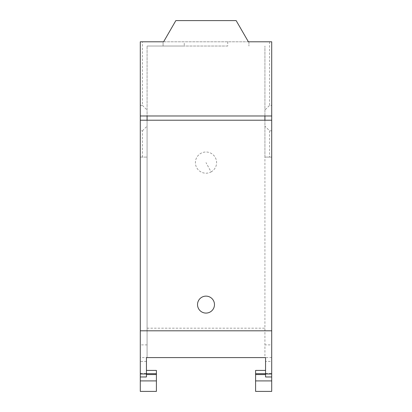 <?xml version="1.0" encoding="UTF-8"?>
<svg xmlns="http://www.w3.org/2000/svg" width="412" height="412" viewBox="0 0 412 412"><rect width="100%" height="100%" fill="white"/><g stroke="black" fill="none" stroke-linecap="round" stroke-linejoin="round"><path stroke-width="0.31" stroke-dasharray="2.06 1.54" d="M140.296 391.4L140.296 373.488L146.445 373.488L146.445 370.419L146.445 376.97M146.445 373.705L156.405 373.705M146.445 373.488L146.445 357.595L140.296 357.595L140.296 41.792L142.418 41.792L142.418 105.379L140.296 105.379M156.405 391.4L156.405 370.419M146.445 361.406L140.296 361.406L140.296 373.488M140.296 361.406L140.296 357.595M146.445 357.595L147.079 357.595L147.079 120.216L147.079 357.595L264.921 357.595L264.921 157.096L271.704 157.096L264.921 157.096L264.921 120.216L264.921 357.595L265.555 357.595L265.555 361.406L271.704 361.406L271.704 391.4M147.079 344.88L140.296 344.88M264.921 115.978L264.921 46.036L264.921 115.978L147.079 115.978L147.079 46.036L147.079 115.978L140.296 115.978L147.079 115.978L147.079 120.216L140.296 120.216L264.921 120.216L264.921 115.978L271.704 115.978L264.921 115.978M147.079 328.179L264.921 328.179M265.555 376.97L265.555 361.406M271.704 361.406L271.704 344.88L264.921 344.88M271.704 357.595L265.555 357.595M140.296 157.096L147.079 157.096L140.296 157.096M142.418 157.096L142.418 130.81L140.296 130.81M142.418 130.81L147.079 126.149M142.418 105.379L147.079 110.04M163.61 41.792L248.39 41.792L236.153 20.6L175.847 20.6L163.61 41.792L248.39 41.792M248.92 41.792L248.92 46.036L248.92 41.792L271.704 41.792L271.704 105.379L269.582 105.379L264.921 110.04M142.418 41.792L163.08 41.792L163.08 46.036L184.277 46.036L184.277 41.792M264.921 120.216L271.704 120.216L264.921 120.216M271.704 344.88L271.704 105.379M271.704 130.81L269.582 130.81L264.921 126.149M269.582 130.81L269.582 157.096M269.582 41.792L269.582 105.379M227.723 41.792L227.723 46.036L147.079 46.036L163.08 46.036L163.08 41.792M227.723 46.036L184.277 46.036M206 296.13A8.477 8.477 0 0 0 197.523 304.607A8.477 8.477 0 0 0 206 313.084A8.477 8.477 0 0 0 214.477 304.607A8.477 8.477 0 0 0 206 296.13M265.555 373.705L255.595 373.705M255.595 391.4L255.595 370.419M211.083 171.907A10.599 10.599 0 0 0 215.301 157.523A10.599 10.599 0 0 0 200.917 153.305A10.599 10.599 0 0 0 196.699 167.684A10.599 10.599 0 0 0 211.083 171.907L206 162.606M265.555 373.488L271.704 373.488"/><path stroke-width="0.62" d="M146.445 373.705L156.405 373.705L156.405 391.4L140.296 391.4L140.296 330.81L271.704 330.81L271.704 120.216L140.296 120.216L140.296 330.81M140.296 376.97L146.445 376.97L146.445 357.595L265.555 357.595L265.555 376.97L271.704 376.97L271.704 330.81M146.445 370.419L156.405 370.419L156.405 373.705M140.296 120.216L140.296 41.792L163.08 41.792M264.921 120.216L264.921 115.978M147.079 115.978L147.079 120.216M206 296.13A8.477 8.477 0 0 0 197.523 304.607A8.477 8.477 0 0 0 206 313.084A8.477 8.477 0 0 0 214.477 304.607A8.477 8.477 0 0 0 206 296.13M163.61 41.792L175.847 20.6L236.153 20.6L248.39 41.792L271.704 41.792L271.704 115.978L140.296 115.978M248.39 41.792L248.92 41.792M271.704 115.978L271.704 120.216M271.704 376.97L271.704 380.909L255.595 380.909L255.595 373.705L265.555 373.705M265.555 370.419L255.595 370.419L255.595 373.705M255.595 380.909L255.595 391.4L271.704 391.4L271.704 380.909M146.445 374.549L156.405 374.549M156.405 380.909L140.296 380.909M146.445 373.972L140.296 373.972M271.704 373.972L265.555 373.972M265.555 374.549L255.595 374.549"/></g></svg>
